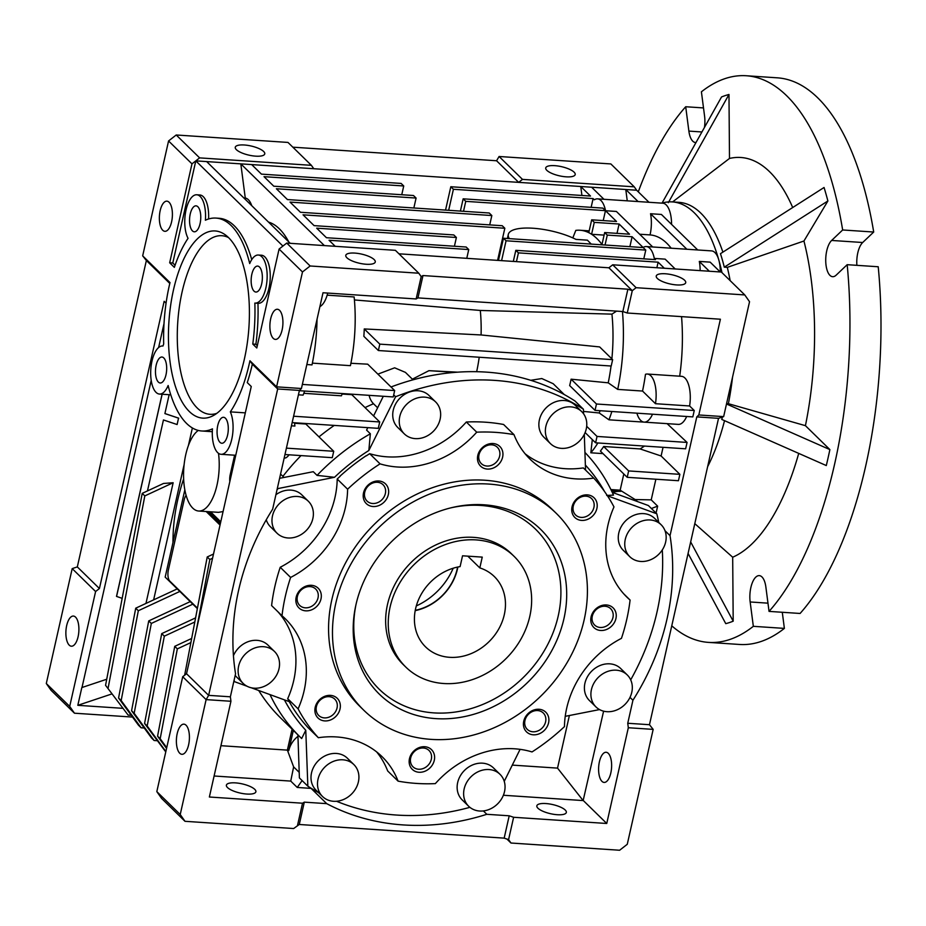 <?xml version="1.0" encoding="UTF-8"?>
<svg xmlns="http://www.w3.org/2000/svg" width="926" height="926" viewBox="0 0 926 926"><rect width="100%" height="100%" fill="white"/><g stroke="black" fill="none" stroke-linecap="round" stroke-linejoin="round"><path stroke-width="1.39" d="M405.796 667.067L403.192 664.532A77.437 65.746 -45.6 0 1 395.911 582.558A77.437 65.746 -45.6 0 1 473.522 537.358A77.437 65.746 -45.6 0 1 511.488 553.806L514.092 556.352A77.437 65.746 -45.6 0 1 529.799 616.369A77.437 65.746 -45.6 0 1 477.237 677.809A77.437 65.746 -45.6 0 1 405.796 667.067A77.437 65.746 -45.6 0 1 390.089 607.062A77.437 65.746 -45.6 0 1 442.651 545.622A77.437 65.746 -45.6 0 1 514.092 556.352M484.043 504.797A115.299 97.89 -45.6 0 1 563.946 618.637A115.299 97.89 -45.6 0 1 435.845 718.622A115.299 97.89 -45.6 0 1 355.711 605.824A115.299 97.89 -45.6 0 1 451.749 507.633A115.299 97.89 -45.6 0 1 484.043 504.797M355.978 604.632A111.861 94.961 134.4 0 0 433.97 712.893A111.861 94.961 134.4 0 0 558.239 615.883A111.861 94.961 134.4 0 0 480.721 505.446A111.861 94.961 134.4 0 0 450.568 507.923M556.213 513.293L552.313 509.474A137.673 116.884 134.4 0 0 484.807 480.235A137.673 116.884 134.4 0 0 346.833 560.577A137.673 116.884 134.4 0 0 359.774 706.318L363.675 710.126A137.673 116.884 -45.6 0 1 350.734 564.397A137.673 116.884 -45.6 0 1 488.708 484.055A137.673 116.884 -45.6 0 1 556.213 513.293A137.673 116.884 -45.6 0 1 569.154 659.023A137.673 116.884 -45.6 0 1 431.169 739.376A137.673 116.884 -45.6 0 1 363.675 710.126M513.999 434.653L503.594 424.478A189.298 160.707 134.4 0 0 485.201 422.187A189.298 160.707 134.4 0 0 466.334 422.001L476.728 432.176A189.298 160.707 -45.6 0 1 495.595 432.361A189.298 160.707 -45.6 0 1 513.999 434.653A92.924 78.895 134.4 0 0 530.008 459.122A92.924 78.895 134.4 0 0 575.567 478.858A92.924 78.895 134.4 0 0 593.74 478.094A189.298 160.707 -45.6 0 1 613.984 506.927A92.924 78.895 134.4 0 0 626.821 597.05A92.924 78.895 134.4 0 0 630.085 600.048A189.298 160.707 -45.6 0 1 621.45 638.35A92.924 78.895 134.4 0 0 564.478 726.597A189.298 160.707 -45.6 0 1 532.022 751.935A92.924 78.895 134.4 0 0 435.347 783.616A189.298 160.707 -45.6 0 1 398.087 781.139L387.681 770.964A92.924 78.895 134.4 0 0 376.604 751.866M525.077 453.752A92.924 78.895 134.4 0 0 565.161 468.683A92.924 78.895 134.4 0 0 583.345 467.919L593.74 478.094M280.231 567.268A189.298 160.707 134.4 0 0 271.596 605.569L282.002 615.744A189.298 160.707 -45.6 0 1 290.625 577.442L280.231 567.268A92.924 78.895 134.4 0 0 337.203 479.02L347.609 489.194A189.298 160.707 -45.6 0 1 380.054 463.857L369.659 453.682A92.924 78.895 134.4 0 0 386.952 456.819A92.924 78.895 134.4 0 0 466.334 422.001M380.054 463.857A92.924 78.895 134.4 0 0 397.358 466.993A92.924 78.895 134.4 0 0 476.728 432.176M305.696 610.836A13.763 11.691 134.4 0 0 320.998 598.902A13.763 11.691 134.4 0 0 311.46 585.313A13.763 11.691 134.4 0 0 296.158 597.247A13.763 11.691 134.4 0 0 305.696 610.836M305.302 607.826A11.436 9.711 134.4 0 0 316.773 601.148A11.436 9.711 134.4 0 0 315.697 589.04A11.436 9.711 134.4 0 0 310.094 586.609A11.436 9.711 134.4 0 0 298.623 593.288A11.436 9.711 134.4 0 0 299.7 605.396A11.436 9.711 134.4 0 0 305.302 607.826M324.737 720.914A13.763 11.691 134.4 0 0 340.027 708.969A13.763 11.691 134.4 0 0 330.489 695.38A13.763 11.691 134.4 0 0 315.199 707.325A13.763 11.691 134.4 0 0 324.737 720.914M324.343 717.893A11.436 9.711 134.4 0 0 335.802 711.214A11.436 9.711 134.4 0 0 334.726 699.107A11.436 9.711 134.4 0 0 329.124 696.676A11.436 9.711 134.4 0 0 317.653 703.355A11.436 9.711 134.4 0 0 318.729 715.462A11.436 9.711 134.4 0 0 324.343 717.893M419.003 772.261A13.763 11.691 134.4 0 0 434.294 760.315A13.763 11.691 134.4 0 0 424.756 746.726A13.763 11.691 134.4 0 0 409.466 758.66A13.763 11.691 134.4 0 0 419.003 772.261M418.61 769.24A11.436 9.711 134.4 0 0 430.069 762.561A11.436 9.711 134.4 0 0 428.993 750.454A11.436 9.711 134.4 0 0 423.39 748.023A11.436 9.711 134.4 0 0 411.92 754.702A11.436 9.711 134.4 0 0 412.996 766.809A11.436 9.711 134.4 0 0 418.61 769.24M533.283 734.804A13.763 11.691 134.4 0 0 548.574 722.859A13.763 11.691 134.4 0 0 539.036 709.27A13.763 11.691 134.4 0 0 523.746 721.204A13.763 11.691 134.4 0 0 533.283 734.804M532.89 731.783A11.436 9.711 134.4 0 0 544.349 725.104A11.436 9.711 134.4 0 0 543.273 712.997A11.436 9.711 134.4 0 0 537.67 710.566A11.436 9.711 134.4 0 0 526.2 717.245A11.436 9.711 134.4 0 0 527.276 729.352A11.436 9.711 134.4 0 0 532.89 731.783M600.627 630.479A13.763 11.691 134.4 0 0 615.929 618.545A13.763 11.691 134.4 0 0 606.38 604.956A13.763 11.691 134.4 0 0 591.089 616.89A13.763 11.691 134.4 0 0 600.627 630.479M600.233 627.469A11.436 9.711 134.4 0 0 611.704 620.79A11.436 9.711 134.4 0 0 610.628 608.683A11.436 9.711 134.4 0 0 605.014 606.252A11.436 9.711 134.4 0 0 593.554 612.931A11.436 9.711 134.4 0 0 594.631 625.038A11.436 9.711 134.4 0 0 600.233 627.469M581.597 520.412A13.763 11.691 134.4 0 0 596.888 508.478A13.763 11.691 134.4 0 0 587.35 494.878A13.763 11.691 134.4 0 0 572.06 506.823A13.763 11.691 134.4 0 0 581.597 520.412M581.204 517.391A11.436 9.711 134.4 0 0 592.663 510.712A11.436 9.711 134.4 0 0 591.587 498.605A11.436 9.711 134.4 0 0 585.984 496.174A11.436 9.711 134.4 0 0 574.525 502.853A11.436 9.711 134.4 0 0 575.59 514.96A11.436 9.711 134.4 0 0 581.204 517.391M487.331 469.065A13.763 11.691 134.4 0 0 502.621 457.131A13.763 11.691 134.4 0 0 493.083 443.531A13.763 11.691 134.4 0 0 477.793 455.476A13.763 11.691 134.4 0 0 487.331 469.065M486.937 466.044A11.436 9.711 134.4 0 0 498.396 459.365A11.436 9.711 134.4 0 0 497.32 447.258A11.436 9.711 134.4 0 0 491.718 444.827A11.436 9.711 134.4 0 0 480.247 451.506A11.436 9.711 134.4 0 0 481.323 463.613A11.436 9.711 134.4 0 0 486.937 466.044M373.051 506.522A13.763 11.691 134.4 0 0 388.341 494.588A13.763 11.691 134.4 0 0 378.803 480.988A13.763 11.691 134.4 0 0 363.513 492.933A13.763 11.691 134.4 0 0 373.051 506.522M372.657 503.501A11.436 9.711 134.4 0 0 384.116 496.822A11.436 9.711 134.4 0 0 383.04 484.715A11.436 9.711 134.4 0 0 377.438 482.284A11.436 9.711 134.4 0 0 365.978 488.963A11.436 9.711 134.4 0 0 367.043 501.07A11.436 9.711 134.4 0 0 372.657 503.501M274.466 651.453A22.374 18.995 -45.6 0 1 276.573 675.135A22.374 18.995 -45.6 0 1 254.141 688.192A22.374 18.995 -45.6 0 1 243.179 683.434A22.374 18.995 -45.6 0 1 241.073 659.752A22.374 18.995 -45.6 0 1 263.493 646.695A22.374 18.995 -45.6 0 1 274.466 651.453L267.961 645.098A22.374 18.995 134.4 0 0 257 640.341A22.374 18.995 134.4 0 0 233.445 655.701M235.192 675.413A22.374 18.995 134.4 0 0 236.674 677.08L243.179 683.434M308.323 501.232A22.374 18.995 -45.6 0 1 310.418 524.915A22.374 18.995 -45.6 0 1 287.998 537.971A22.374 18.995 -45.6 0 1 277.036 533.214A22.374 18.995 -45.6 0 1 274.929 509.531A22.374 18.995 -45.6 0 1 297.35 496.475A22.374 18.995 -45.6 0 1 308.323 501.232L301.818 494.866A22.374 18.995 134.4 0 0 290.845 490.12A22.374 18.995 134.4 0 0 275.913 494.715M266.271 519.775A22.374 18.995 134.4 0 0 270.531 526.859L277.036 533.214M353.859 764.563L347.354 758.197A22.374 18.995 134.4 0 0 336.381 753.451A22.374 18.995 134.4 0 0 313.96 766.508A22.374 18.995 134.4 0 0 316.067 790.191L322.572 796.545A22.374 18.995 -45.6 0 1 320.465 772.863A22.374 18.995 -45.6 0 1 342.886 759.806A22.374 18.995 -45.6 0 1 353.859 764.563A22.374 18.995 -45.6 0 1 355.954 788.234A22.374 18.995 -45.6 0 1 333.534 801.291A22.374 18.995 -45.6 0 1 322.572 796.545M499.982 774.286L493.489 767.932A22.374 18.995 134.4 0 0 482.515 763.174A22.374 18.995 134.4 0 0 460.095 776.231A22.374 18.995 134.4 0 0 462.201 799.914L468.695 806.28A22.374 18.995 -45.6 0 1 466.588 782.597A22.374 18.995 -45.6 0 1 489.021 769.541A22.374 18.995 -45.6 0 1 499.982 774.286A22.374 18.995 -45.6 0 1 502.089 797.969A22.374 18.995 -45.6 0 1 479.668 811.026A22.374 18.995 -45.6 0 1 468.695 806.28M627.249 674.95L620.756 668.584A22.374 18.995 134.4 0 0 609.783 663.838A22.374 18.995 134.4 0 0 587.362 676.894A22.374 18.995 134.4 0 0 589.468 700.577L595.962 706.932A22.374 18.995 -45.6 0 1 593.867 683.249A22.374 18.995 -45.6 0 1 616.288 670.192A22.374 18.995 -45.6 0 1 627.249 674.95A22.374 18.995 -45.6 0 1 629.356 698.632A22.374 18.995 -45.6 0 1 606.935 711.689A22.374 18.995 -45.6 0 1 595.962 706.932M661.106 524.718L654.601 518.363A22.374 18.995 134.4 0 0 643.639 513.617A22.374 18.995 134.4 0 0 621.219 526.674A22.374 18.995 134.4 0 0 623.314 550.345L629.819 556.711A22.374 18.995 -45.6 0 1 627.712 533.029A22.374 18.995 -45.6 0 1 650.133 519.972A22.374 18.995 -45.6 0 1 661.106 524.718A22.374 18.995 -45.6 0 1 663.213 548.4A22.374 18.995 -45.6 0 1 640.792 561.457A22.374 18.995 -45.6 0 1 629.819 556.711M581.713 411.619L575.22 405.264A22.374 18.995 134.4 0 0 564.247 400.507A22.374 18.995 134.4 0 0 541.826 413.563A22.374 18.995 134.4 0 0 543.932 437.246L550.426 443.6A22.374 18.995 -45.6 0 1 548.331 419.918A22.374 18.995 -45.6 0 1 570.752 406.861A22.374 18.995 -45.6 0 1 581.713 411.619A22.374 18.995 -45.6 0 1 583.82 435.301A22.374 18.995 -45.6 0 1 561.399 448.358A22.374 18.995 -45.6 0 1 550.426 443.6M435.59 401.884L429.085 395.529A22.374 18.995 134.4 0 0 418.112 390.772A22.374 18.995 134.4 0 0 395.691 403.829A22.374 18.995 134.4 0 0 397.798 427.511L404.303 433.866A22.374 18.995 -45.6 0 1 402.197 410.195A22.374 18.995 -45.6 0 1 424.617 397.138A22.374 18.995 -45.6 0 1 435.59 401.884A22.374 18.995 -45.6 0 1 437.685 425.566A22.374 18.995 -45.6 0 1 415.265 438.623A22.374 18.995 -45.6 0 1 404.303 433.866M276.99 489.935A234.382 198.986 -45.6 0 1 277.985 488.569L334.506 477.295A192.735 163.636 -45.6 0 1 368.837 450.499L395.61 396.745A234.382 198.986 -45.6 0 1 494.623 380.378A234.382 198.986 -45.6 0 1 583.438 409.257L574.988 400.993A234.382 198.986 134.4 0 0 486.173 372.113A234.382 198.986 134.4 0 0 391.015 386.987M75.538 617.121A15.105 6.459 93.8 0 1 78.56 634.183A15.105 6.459 93.8 0 1 71.383 646.209A15.105 6.459 93.8 0 1 69.23 645.144A15.105 6.459 93.8 0 1 66.221 628.083A15.105 6.459 93.8 0 1 73.385 616.056A15.105 6.459 93.8 0 1 75.538 617.121M169.041 202.227A15.105 6.459 93.8 0 1 172.062 219.288A15.105 6.459 93.8 0 1 164.886 231.315A15.105 6.459 93.8 0 1 162.733 230.25A15.105 6.459 93.8 0 1 159.712 213.177A15.105 6.459 93.8 0 1 166.888 201.162A15.105 6.459 93.8 0 1 169.041 202.227M413.019 379.81L405.426 372.379L394.65 367.819L377.877 374.139M483.372 810.933L486.821 814.301A237.484 201.613 -45.6 0 1 403.169 824.927A237.484 201.613 -45.6 0 1 326.704 803.641L311.101 788.385L297.246 787.459L302.108 780.583M312.49 789.114A237.484 201.613 -45.6 0 1 311.101 788.385M564.27 394.557L553.181 383.711L541.803 378.549L530.725 380.297M651.406 508.501L657.634 506.14L651.221 499.866L635.375 499.554L637.389 501.522M635.792 499.971L620.165 490.19A22.374 18.995 134.4 0 0 619.644 490.143L610.894 489.565M244.302 144.988A15.105 4.688 -167.3 0 1 264.755 153.89A15.105 4.688 -167.3 0 1 255.715 156.158A15.105 4.688 -167.3 0 1 235.273 147.246A15.105 4.688 -167.3 0 1 244.302 144.988M554.755 165.661A15.105 4.688 -167.3 0 1 575.196 174.563A15.105 4.688 -167.3 0 1 566.168 176.831A15.105 4.688 -167.3 0 1 545.727 167.93A15.105 4.688 -167.3 0 1 554.755 165.661M279.559 310.326A15.105 6.459 93.8 0 1 282.58 327.387A15.105 6.459 93.8 0 1 275.404 339.414A15.105 6.459 93.8 0 1 273.251 338.349A15.105 6.459 93.8 0 1 270.23 321.287A15.105 6.459 93.8 0 1 277.406 309.261A15.105 6.459 93.8 0 1 279.559 310.326M186.057 725.22A15.105 6.459 93.8 0 1 189.078 742.282A15.105 6.459 93.8 0 1 181.901 754.308A15.105 6.459 93.8 0 1 179.748 753.243A15.105 6.459 93.8 0 1 176.727 736.182A15.105 6.459 93.8 0 1 183.904 724.155A15.105 6.459 93.8 0 1 186.057 725.22M235.424 782.875A15.105 4.688 -167.3 0 1 255.877 791.788A15.105 4.688 -167.3 0 1 246.837 794.045A15.105 4.688 -167.3 0 1 226.395 785.144A15.105 4.688 -167.3 0 1 235.424 782.875M545.877 803.548A15.105 4.688 -167.3 0 1 566.33 812.461A15.105 4.688 -167.3 0 1 557.29 814.718A15.105 4.688 -167.3 0 1 536.848 805.817A15.105 4.688 -167.3 0 1 545.877 803.548M608.278 753.336A15.105 6.459 93.8 0 1 611.287 770.409A15.105 6.459 93.8 0 1 604.111 782.424A15.105 6.459 93.8 0 1 601.958 781.359A15.105 6.459 93.8 0 1 598.948 764.297A15.105 6.459 93.8 0 1 606.125 752.271A15.105 6.459 93.8 0 1 608.278 753.336M689.615 405.97A24.088 10.302 -86.2 0 0 684.927 378.016A24.088 10.302 -86.2 0 0 681.49 376.315L647.343 374.035A24.088 10.302 93.8 0 1 650.781 375.736A24.088 10.302 93.8 0 1 655.469 403.701L689.615 405.97L694.257 410.519L596.471 404.002L571.111 379.185L608.22 382.832A101.536 43.406 -86.2 0 0 611.044 366.025M228.514 237.577A93.792 40.096 93.8 0 1 248.631 331.172A93.792 40.096 93.8 0 1 213.42 415.531A93.792 40.096 93.8 0 1 189.321 411.514A93.792 40.096 93.8 0 1 172.687 293.611A93.792 40.096 93.8 0 1 225.446 234.949A93.792 40.096 93.8 0 1 228.514 237.577M228.537 237.588A89.486 38.255 -86.2 0 0 180.616 299.202A89.486 38.255 -86.2 0 0 197.203 407.984A89.486 38.255 -86.2 0 0 216.834 413.332M163.798 357.957A13.01 5.568 93.8 0 1 166.391 372.646A13.01 5.568 93.8 0 1 160.221 382.994A13.01 5.568 93.8 0 1 158.369 382.079A13.01 5.568 93.8 0 1 155.765 367.39A13.01 5.568 93.8 0 1 161.946 357.031A13.01 5.568 93.8 0 1 163.798 357.957M197.875 206.753A13.01 5.568 93.8 0 1 200.467 221.441A13.01 5.568 93.8 0 1 194.298 231.801A13.01 5.568 93.8 0 1 192.434 230.875A13.01 5.568 93.8 0 1 189.842 216.186A13.01 5.568 93.8 0 1 196.023 205.838A13.01 5.568 93.8 0 1 197.875 206.753M259.477 267.001A13.01 5.568 93.8 0 1 262.07 281.689A13.01 5.568 93.8 0 1 255.889 292.049A13.01 5.568 93.8 0 1 254.037 291.134A13.01 5.568 93.8 0 1 251.444 276.434A13.01 5.568 93.8 0 1 257.625 266.086A13.01 5.568 93.8 0 1 259.477 267.001M225.4 418.205A13.01 5.568 93.8 0 1 227.993 432.893A13.01 5.568 93.8 0 1 221.812 443.253A13.01 5.568 93.8 0 1 219.96 442.327A13.01 5.568 93.8 0 1 217.367 427.638A13.01 5.568 93.8 0 1 223.548 417.29A13.01 5.568 93.8 0 1 225.4 418.205M169.794 283.449L146.366 260.519L142.673 255.854L170.002 282.58A104.974 44.876 -86.2 0 0 163.682 343.94L162.988 346.011A24.088 10.302 -86.2 0 0 162.687 345.977A24.088 10.302 -86.2 0 0 151.239 365.145A24.088 10.302 -86.2 0 0 156.043 392.358A24.088 10.302 -86.2 0 0 159.48 394.059A24.088 10.302 -86.2 0 0 168.138 385.505A106.698 45.617 -86.2 0 0 186.624 423.483A106.698 45.617 -86.2 0 0 201.833 430.995A106.698 45.617 -86.2 0 0 212.459 428.854A24.088 10.302 -86.2 0 0 217.645 452.606A24.088 10.302 -86.2 0 0 221.082 454.307A24.088 10.302 -86.2 0 0 231.859 438.831A24.088 10.302 -86.2 0 0 230.331 411.873L245.321 412.869M665.273 273.76A15.105 4.688 -167.3 0 1 685.715 282.673A15.105 4.688 -167.3 0 1 676.686 284.93A15.105 4.688 -167.3 0 1 656.245 276.029A15.105 4.688 -167.3 0 1 665.273 273.76M366.233 264.257A15.105 4.688 12.7 0 0 375.261 261.989A15.105 4.688 12.7 0 0 354.82 253.087A15.105 4.688 12.7 0 0 345.792 255.344A15.105 4.688 12.7 0 0 366.233 264.257M671.558 224.381A24.088 10.302 -86.2 0 0 666.188 204.889A24.088 10.302 -86.2 0 0 662.761 203.199L597.559 198.859A24.088 10.302 93.8 0 1 600.997 200.548A24.088 10.302 93.8 0 1 605.523 210.734L616.392 211.452L652.703 246.964M639.669 234.22L650.052 234.915A24.088 10.302 -86.2 0 0 650.538 213.732L661.407 214.45L697.718 249.962M720.312 271.966A24.088 10.302 -86.2 0 0 714.953 252.59A24.088 10.302 -86.2 0 0 711.515 250.888L646.325 246.547A24.088 10.302 93.8 0 1 649.751 248.249A24.088 10.302 93.8 0 1 654.288 258.423L665.146 259.141L675.181 268.957M700.137 270.623A24.088 10.302 -86.2 0 0 699.304 261.421L710.161 262.139L720.197 271.955M509.346 238.642A41.3 12.825 -167.3 0 1 508.305 234.417A41.3 12.825 -167.3 0 1 532.994 228.236A41.3 12.825 -167.3 0 1 575.96 239.394L587.408 240.158L591.239 244.094M671.165 248.203A118.736 50.768 -86.2 0 0 666.813 243.272A118.736 50.768 -86.2 0 0 650.052 234.915M602.27 244.823A118.736 50.768 -86.2 0 0 601.993 244.452A118.736 50.768 -86.2 0 0 596.957 238.63A118.736 50.768 -86.2 0 0 591.598 234.278A118.736 50.768 -86.2 0 0 588.786 232.669A118.736 50.768 -86.2 0 0 580.035 230.25A118.736 50.768 -86.2 0 0 575.81 230.377L572.812 237.913M197.458 608.15L169.828 581.134A8.6 3.681 93.8 0 1 168.382 569.976L184.205 499.762A8.6 3.681 93.8 0 1 186.114 495.375M206.185 511.522L220.041 525.065M605.523 210.734L616.519 221.476L591.679 219.821L594.272 222.367L619.112 224.023L629.518 234.197L604.678 232.542L607.282 235.088L632.111 236.743L643.107 247.485A24.088 10.302 93.8 0 1 646.325 246.547M607.282 235.088L605.048 245.008M629.877 246.663L632.111 236.743M594.272 222.367L591.598 234.278L604.099 235.111M617.005 233.364L619.112 224.023M601.993 244.452L604.678 232.542M645.769 250.089L643.165 247.555L503.466 238.248L506.059 240.783L645.769 250.089L643.79 258.852M591.679 219.821L588.786 232.669M207.737 511.627L220.295 523.908M506.059 240.783L501.591 260.634M513.317 261.421L515.817 250.333L518.421 252.867L658.12 262.174L664.312 268.239M654.288 258.423L655.515 259.627L515.817 250.333M516.442 261.63L518.421 252.867M656.87 267.741L658.12 262.174M213.512 554.037L207.227 556.954L184.644 675.204M699.304 261.421L709.328 271.237M650.538 213.732L686.849 249.244M605.465 210.665L602.861 208.119L463.162 198.824L465.755 201.359L605.465 210.665L603.22 220.596M503.466 238.248L498.466 260.426M465.755 201.359L463.521 211.29M463.162 198.824L460.396 211.082M288.738 241.871A106.698 45.617 -86.2 0 0 268.505 222.078M179.829 591.436L138.321 610.732L121.167 700.565L118.574 698.019L138.518 725.255L141.122 727.79L144.224 727.998M121.167 700.565L141.122 727.79M138.321 610.732L135.728 608.185L118.574 698.019M195.594 617.885L161.726 633.615L144.572 723.461L165.766 751.9M161.726 633.615L164.33 636.162L147.176 726.007L144.572 723.461M147.176 726.007L165.858 751.495M192.828 604.157L151.332 623.441L134.166 713.286L131.573 710.74L151.528 737.964L154.121 740.511L157.223 740.719M134.166 713.286L154.121 740.511M151.332 623.441L148.727 620.906L131.573 710.74M191.659 638.465L174.736 646.336L157.57 736.182L166.553 748.428M174.736 646.336L177.329 648.883L160.175 738.716L157.57 736.182M160.175 738.716L166.726 747.652M220.654 522.31L209.878 511.765M184.841 489.842L165.175 577.106L197.365 608.59M212.563 558.228L209.832 559.501L207.227 556.954M209.832 559.501L196.243 630.652M142.222 493.361L163.52 483.465L173.15 482.735L144.815 495.908L142.222 493.361L105.564 685.309L128.124 715.08L131.214 715.289M144.815 495.908L108.168 687.844M105.564 685.309L128.124 715.08M608.88 267.788L612.711 264.801L636.116 287.697L632.284 290.671L608.88 267.788L398.944 253.805M603.949 199.275L591.621 187.226L518.664 182.364L522.495 179.389L634.252 186.832L636.637 190.224L625.779 189.506L627.249 200.826M591.621 187.226L625.779 189.506L638.095 201.555M581.922 195.467L580.752 186.508L590.51 196.046L450.812 186.739L453.404 189.286L593.115 198.581L594.342 199.796A24.088 10.302 93.8 0 1 597.559 198.859M445.545 210.086L450.812 186.739M448.67 210.295L453.404 189.286M591.135 207.343L593.115 198.581M335.235 246.316L329.043 240.262L468.741 249.557L466.148 247.022L326.438 237.716L316.692 228.178L456.391 237.484L453.786 234.938L314.088 225.631L303.034 214.82L504.832 228.259L502.228 225.724L300.441 212.274L290.035 202.099L491.833 215.55L489.229 213.003L287.43 199.565L276.388 188.754L416.087 198.06L413.482 195.513L273.783 186.207L264.026 176.669L403.736 185.976L401.132 183.429L261.433 174.123L251.675 164.585L240.818 163.867L324.378 245.598M466.773 258.319L468.741 249.557M454.423 246.235L456.391 237.484M497.598 260.368L504.832 228.259M489.727 224.891L491.833 215.55M413.853 207.98L416.087 198.06M401.757 194.726L403.736 185.976M290.22 243.318L206.66 161.587L240.818 163.867L245.263 198.025L243.816 197.921M251.733 205.676A24.088 10.302 -86.2 0 0 245.263 198.025M178.544 418.158L177.109 424.536L178.544 418.158L164.897 413.575L169.145 394.696M147.465 490.93L163.451 419.953L177.109 424.536M173.15 482.735L145.961 603.428M164.897 413.54L178.706 418.17M135.728 608.185L177.225 588.89M194.807 621.994L164.33 636.162M148.727 620.906L190.235 601.611M210.549 511.812L220.77 521.813M223.085 511.557L218.49 512.344L198.65 511.025A41.3 17.652 -86.2 0 0 218.501 453.323M198.291 430.44A41.3 17.652 -86.2 0 0 183.556 475.408A41.3 17.652 -86.2 0 0 198.65 511.025M190.883 642.586L177.329 648.883M229.833 481.578A22.374 18.995 -45.6 0 1 230.238 474.54L231.211 475.489M162.073 394.221L116.502 596.402L122.174 598.346M162.143 394.233L116.572 596.46M106.722 679.244L81.824 687.567L77.819 705.323L122.417 708.297M612.711 264.801L721.366 272.036L744.77 294.931L749.539 301.726L723.646 416.619L698.817 414.964L696.792 416.885L718.53 418.332L723.646 416.619M718.53 418.332L649.473 724.711L653.166 729.387L627.272 844.28L619.621 850.253L510.967 843.019L506.927 839.06M184.992 821.304L180.223 814.51L156.818 791.614L161.587 798.409L184.992 821.304L293.646 828.538L299.272 824.487L504.172 838.134L508.582 839.616L510.967 843.019M206.66 161.587L195.803 160.869L282.916 246.073L286.736 243.087L395.39 250.321L418.795 273.216L421.18 276.619L422.985 275.554L627.886 289.201L632.284 290.671L627.249 313.011L622.851 311.541L627.886 289.201M156.818 791.614L182.711 676.721L206.116 699.616L208.639 695.357L186.531 673.734L251.259 386.501L247.254 382.577A106.698 45.617 -86.2 0 0 252.323 364.173L249.927 360.758L276.596 386.848L277.684 388.966L252.323 364.173M182.711 676.721L186.531 673.734M298.427 394.812L303.103 395.124A106.698 45.617 -86.2 0 0 304.654 391.05M378.364 350.526L611.206 366.025L612.642 359.647L379.81 344.136L378.364 350.526L363.849 336.323A94.163 40.258 -86.2 0 0 364.265 328.938L481.08 334.957L599.643 346.926L612.642 359.647M636.637 190.224L648.964 202.273M195.803 160.869L172.78 262.996L169.678 262.787L191.971 163.856L199.622 157.883L311.379 165.326L313.764 168.717L518.664 182.364L496.567 160.754L499.091 156.494L522.495 179.389M313.764 168.717L251.675 164.585M153.635 599.863L184.135 464.482M188.406 445.556L192.376 427.951M183.637 478.916A199.622 169.47 134.4 0 0 172.977 542.451M234.602 455.21L230.238 474.54M172.78 262.996L175.072 265.241M208.581 218.987A24.088 10.302 -86.2 0 0 199.866 194.981L196.763 194.773A24.088 10.302 -86.2 0 0 185.802 211.093A24.088 10.302 -86.2 0 0 188.059 238.318A104.974 44.876 -86.2 0 0 174.354 267.359L169.678 262.787M251.733 259.639A106.698 45.617 -86.2 0 0 219.115 218.293L216.013 218.085A106.698 45.617 -86.2 0 0 205.375 220.226A24.088 10.302 -86.2 0 0 196.763 194.773M421.18 276.619L416.144 298.959L323.012 292.755L301.436 388.503L276.596 386.848L302.489 271.955L279.085 249.059L256.791 347.991L252.775 344.067L255.877 344.275A106.698 45.617 -86.2 0 0 257.949 303.288A24.088 10.302 -86.2 0 0 258.261 303.311A24.088 10.302 -86.2 0 0 270.137 279.953A24.088 10.302 -86.2 0 0 261.456 255.229L258.354 255.032A24.088 10.302 -86.2 0 0 249.707 263.574A106.698 45.617 -86.2 0 0 216.013 218.085M255.877 344.275L257.312 345.676M164.018 323.579L158.612 347.563M151.204 380.389L81.997 687.509M111.896 693.933L77.819 705.323M603.683 446.506A118.736 50.768 -86.2 0 1 600.395 451.078L627.215 477.318L628.65 470.929L603.683 446.506L640.109 448.936L644.519 446.077M585.116 432.569L595.603 442.813L597.038 436.435L586.679 426.307M652.517 414.211A24.088 10.302 93.8 0 1 644.137 422.117A24.088 10.302 93.8 0 1 636.891 413.17M611.866 411.503A118.736 50.768 93.8 0 1 608.972 419.814L667.183 423.657M583.507 411.422L599.226 412.984A101.536 43.406 -86.2 0 0 600.117 410.727M599.226 412.984L608.972 419.814M571.111 379.185A98.121 41.948 -86.2 0 1 569.664 385.575L595.036 410.38L596.471 404.002M608.22 382.832L617.7 389.395L642.54 391.05L655.469 403.701M642.54 391.05A118.736 50.768 -86.2 0 0 645.491 374.301A24.088 10.302 93.8 0 1 647.343 374.035M319.887 306.633A24.088 10.302 -86.2 0 0 327.723 293.067M306.83 364.543L312.016 364.89A106.698 45.617 -86.2 0 0 317.039 319.262M611.866 358.883A101.536 43.406 -86.2 0 0 611.947 314.134L616.566 311.124M622.457 311.506A118.736 50.768 93.8 0 1 617.7 389.395M636.116 287.697L744.77 294.931M508.582 839.616L513.617 817.276L606.75 823.48L628.326 727.732L653.166 729.387M649.473 724.711L627.747 723.264L632.933 700.253L630.004 697.382M628.326 727.732L627.747 723.264M504.172 838.134L509.207 815.794L513.617 817.276M299.272 824.487L304.307 802.148L302.513 803.212L297.478 825.552M180.223 814.51L206.116 699.616L230.944 701.271L209.369 797.008L302.513 803.212M622.851 311.541L417.95 297.894L422.985 275.554M417.95 297.894L416.144 298.959M286.736 243.087L310.141 265.982L418.795 273.216M230.366 696.803L208.639 695.357L277.684 388.966L299.411 390.425L272.649 509.184A237.484 201.613 -45.6 0 0 235.551 673.781L230.366 696.803L230.944 701.271M301.436 388.503L299.411 390.425M312.375 363.131L350.422 365.666A101.536 43.406 -86.2 0 0 354.137 296.957L327.144 295.162M291.435 425.821L294.896 426.053A24.088 10.302 -86.2 0 0 294.433 422.754M303.809 393.307L341.416 395.819A101.536 43.406 -86.2 0 0 342.319 393.55M379.81 344.136L364.265 328.938M350.908 363.281L367.703 364.173L394.673 390.564L393.237 396.941L299.353 390.691M412.359 379.174L428.958 370.666L454.816 372.379M428.958 370.666L457.583 372.171M292.836 147.176L496.567 160.754M311.379 165.326L287.986 142.43L176.218 134.988L199.622 157.883M166.067 303.161L164.157 301.297L99.418 588.531L77.321 566.909L72.193 568.622L95.598 591.517L99.418 588.531M230.331 411.873A106.698 45.617 -86.2 0 0 249.927 360.758M302.489 271.955L310.141 265.982M279.085 249.059L282.916 246.073M252.775 344.067A106.698 45.617 -86.2 0 0 254.847 303.068A24.088 10.302 -86.2 0 0 255.159 303.103A24.088 10.302 -86.2 0 0 267.035 279.745A24.088 10.302 -86.2 0 0 258.354 255.032M132.522 717.071L74.474 713.205L69.705 706.411L95.598 591.517M592.304 439.595L590.823 452.802L602.988 453.613M597.872 442.964A118.736 50.768 93.8 0 1 590.823 452.802M611.461 490.734L620.883 491.359A22.374 18.995 134.4 0 0 612.607 492.493M481.08 334.957A89.486 38.255 -86.2 0 0 480.305 310.453L611.947 314.134M476.659 371.696A89.486 38.255 -86.2 0 0 479.217 357.239M651.221 499.866L655.874 479.228M623.811 473.985L620.165 490.19M628.65 470.929L679.881 474.344L678.434 480.721L627.215 477.318M679.881 474.344L661.106 455.986L640.109 448.936M661.106 455.986L663.062 447.304M597.038 436.435L687.069 442.431L685.634 448.809L595.603 442.813M687.069 442.431L667.16 423.691M644.137 422.117L678.295 424.386A24.088 10.302 -86.2 0 0 686.664 416.492M694.257 410.519L692.822 416.897L595.036 410.38M679.696 376.188A118.736 50.768 -86.2 0 0 681.548 316.634M480.305 310.453L354.415 299.943M627.249 313.011L720.393 319.215L698.817 414.964M696.792 416.885L670.03 535.645A237.484 201.613 -45.6 0 1 632.933 700.253M569.386 715.52L557.533 768.117L583.149 800.573L503.385 795.26M603.602 711.168L583.149 800.573M557.533 768.117L512.286 765.107M486.821 814.301L509.207 815.794M304.307 802.148L326.704 803.641M292.095 729.179L287.546 749.389A22.374 18.995 134.4 0 0 287.384 750.129L293.623 766.902L290.741 781.093L214.103 776M297.952 736.344A22.374 18.995 134.4 0 0 288.773 750.592L293.334 730.394M287.384 750.129L220.932 745.696M284.965 454.527L332.284 457.675L333.719 451.286L286.412 448.138M292.165 422.603L378.283 428.344L379.718 421.955L293.6 416.225M394.673 390.564L302.351 384.417M294.526 423.251L305.835 424.015L333.719 451.286M342.134 394.036L351.834 394.684L379.718 421.955M284.213 457.907L285.509 457.988A24.088 10.302 -86.2 0 0 289.132 454.793M499.091 156.494L610.847 163.937L634.252 186.832M69.705 706.411L46.3 683.515L51.069 690.31L74.474 713.205M191.971 163.856L168.567 140.96L176.218 134.988M146.366 260.519L77.321 566.909M142.673 255.854L168.567 140.96M46.3 683.515L72.193 568.622M657.634 506.14L656.071 513.073M665.007 530.737L670.03 535.645M606.75 823.48L583.426 800.666M290.741 781.093L297.246 787.459M293.623 766.902L299.202 772.353M258.713 690.495A201.347 170.94 134.4 0 0 280.867 718.194L300.174 737.084A201.347 170.94 134.4 0 0 301.668 738.531L305.777 730.278A192.735 163.636 -45.6 0 1 284.421 699.871M369.127 395.344A22.374 18.995 134.4 0 0 373.502 403.748A201.347 170.94 134.4 0 0 365.029 407.59M377.623 407.764L373.502 403.748M334.263 425.416A201.347 170.94 134.4 0 0 318.984 436.875M301.031 455.592A201.347 170.94 134.4 0 0 282.893 476.358M383.306 396.282L373.572 415.948M367.796 427.638L366.58 430.092L370.354 433.785A201.347 170.94 134.4 0 0 317.051 475.385L313.289 471.693L279.606 478.314M607.433 495.792L656.812 513.791L648.362 505.527L612.236 492.354M606.657 495.422L613.498 495.121A201.347 170.94 134.4 0 0 584.931 452.42M297.906 734.862L299.399 777.921L307.849 786.186L305.777 730.278M269.998 694.604A201.347 170.94 134.4 0 0 300.174 737.084M370.354 433.785L368.837 450.499M334.506 477.295L317.051 475.385M395.61 396.745L393.7 394.881M583.438 409.257L583.588 413.818M584.306 434.375L585.545 470.072M585.371 465.049A192.735 163.636 -45.6 0 1 604.551 491.532M656.812 513.791A234.382 198.986 -45.6 0 1 658.745 522.414M662.287 549.94A234.382 198.986 -45.6 0 1 630.699 679.858M599.55 709.582L565.242 716.33M520.088 749.342L504.242 781.359M469.899 807.333A234.382 198.986 -45.6 0 1 336.543 801.268M318.556 792.621A234.382 198.986 -45.6 0 1 307.849 786.186M305.73 725.046A189.298 160.707 134.4 0 0 307.941 727.535L318.347 737.709A189.298 160.707 -45.6 0 1 298.103 708.865L287.697 698.69A189.298 160.707 134.4 0 0 289.306 701.653L251.259 687.775M247.034 686.235L234.463 681.652A234.382 198.986 -45.6 0 1 234.116 680.193M366.268 455.673A189.298 160.707 134.4 0 0 339.946 476.23M369.659 453.682A189.298 160.707 134.4 0 0 366.407 455.8M289.236 701.619A189.298 160.707 134.4 0 0 305.592 724.919M287.697 698.69A92.924 78.895 134.4 0 0 277.927 611.762M340.074 476.358A189.298 160.707 134.4 0 0 337.203 479.02M290.625 577.442A92.924 78.895 134.4 0 0 347.609 489.194M623.754 593.855L630.085 600.048M398.087 781.139A92.924 78.895 134.4 0 0 382.079 756.669A92.924 78.895 134.4 0 0 318.347 737.709M298.103 708.865A92.924 78.895 134.4 0 0 285.266 618.742A92.924 78.895 134.4 0 0 282.002 615.744M457.571 567.071A48.557 41.219 -45.6 0 1 457.166 569.073A48.557 41.219 -45.6 0 1 415.265 610.327M415.207 610.639A49.171 41.751 134.4 0 0 457.49 568.877A49.171 41.751 134.4 0 0 457.872 567.001M415.589 608.752A49.171 41.751 134.4 0 0 425.555 646.869A49.171 41.751 134.4 0 0 470.929 653.687A49.171 41.751 134.4 0 0 504.3 614.667A49.171 41.751 134.4 0 0 494.334 576.562A49.171 41.751 134.4 0 0 479.818 567.904L482.249 557.116L462.537 555.797L460.106 566.596A49.171 41.751 134.4 0 0 415.589 608.752M467.804 556.156L479.818 567.904M847.174 264.686A283.946 121.387 93.8 0 1 834.639 463.995A283.946 121.387 93.8 0 1 769.043 611.392L800.087 613.463A283.946 121.387 -86.2 0 0 865.683 466.056A283.946 121.387 -86.2 0 0 878.218 266.757L847.174 264.686L836.155 275.161A18.925 8.091 93.8 0 1 832.636 276.689A18.925 8.091 93.8 0 1 826.744 250.807A18.925 8.091 93.8 0 1 831.641 240.447L842.66 229.972L873.704 232.032A283.946 121.387 -86.2 0 0 777.284 77.819L746.24 75.747A283.946 121.387 93.8 0 1 842.66 229.972M753.336 626.323A283.946 121.387 93.8 0 1 708.506 642.389L739.55 644.461A283.946 121.387 -86.2 0 0 784.38 628.395L753.336 626.323L750.164 601.969A18.925 8.091 93.8 0 1 750.87 587.512A18.925 8.091 93.8 0 1 759.274 575.625A18.925 8.091 93.8 0 1 765.871 587.038L769.043 611.392M856.886 265.334A18.925 8.091 93.8 0 1 857.789 252.879A18.925 8.091 93.8 0 1 862.685 242.508L873.704 232.032M661.905 203.141A153.16 65.48 93.8 0 1 672.357 201.903L679.001 202.354A153.16 65.48 93.8 0 1 700.832 213.154A153.16 65.48 93.8 0 1 722.882 252.127M792.702 207.517A202.03 86.373 -86.2 0 0 769.587 171.727A202.03 86.373 -86.2 0 0 729.491 158.45L672.577 201.926M672.357 201.903A153.16 65.48 93.8 0 1 721.979 272.638M732.535 377.171A153.16 65.48 93.8 0 1 728.392 403.701L726.586 403.574M722.384 417.036A153.16 65.48 93.8 0 1 721.782 419.455L826.293 465.558A266.734 114.037 -86.2 0 0 829.881 449.596L805.423 425.671A202.03 86.373 -86.2 0 0 803.942 241.015L827.89 200.977A266.734 114.037 -86.2 0 0 824.059 187.492L720.463 253.678A153.16 65.48 93.8 0 1 724.294 267.163L727.292 267.359A153.16 65.48 93.8 0 1 730.151 280.624M784.38 628.395L782.285 612.283M708.506 642.389A283.946 121.387 93.8 0 1 671.767 625.826M638.28 191.832A283.946 121.387 93.8 0 1 685.703 106.745L703.505 107.925M696.005 142.511A18.925 8.091 93.8 0 1 695.472 142.523A18.925 8.091 93.8 0 1 688.875 131.098L685.703 106.745M746.24 75.747A283.946 121.387 93.8 0 0 701.41 91.813L704.582 116.167A18.925 8.091 93.8 0 1 704.466 127.429M688.076 553.435L725.764 623.649A266.734 114.037 -86.2 0 0 733.195 621.184L732.686 557.221A202.03 86.373 -86.2 0 0 798.721 453.404M729.491 158.45L728.982 94.487A266.734 114.037 -86.2 0 0 721.551 96.952L662.044 203.095M724.294 267.163L827.89 200.977M727.292 267.359L803.942 241.015M728.392 403.701L805.423 425.671M726.493 403.991L829.881 449.596M724.537 420.67A153.16 65.48 93.8 0 1 707.626 466.692M694.789 523.641L732.686 557.221M690.669 541.942L733.195 621.184M668.317 202.678L728.982 94.487M619.644 490.143L620.883 491.359M287.546 749.389L288.773 750.592M416.318 605.928A63.674 54.055 134.4 0 0 453.196 568.217M862.685 242.508L831.641 240.447M767.967 603.162L750.164 601.969M701.92 131.967L688.875 131.098M280.566 474.077L284.004 477.446M221.082 454.307L235.76 455.279M201.833 430.995L212.297 431.701M159.48 394.059L170.754 394.8M507.379 238.503L508.305 234.417M589.191 230.863L580.035 230.25M500.098 249.279L500.978 249.256M255.159 303.103L258.261 303.311"/></g></svg>
